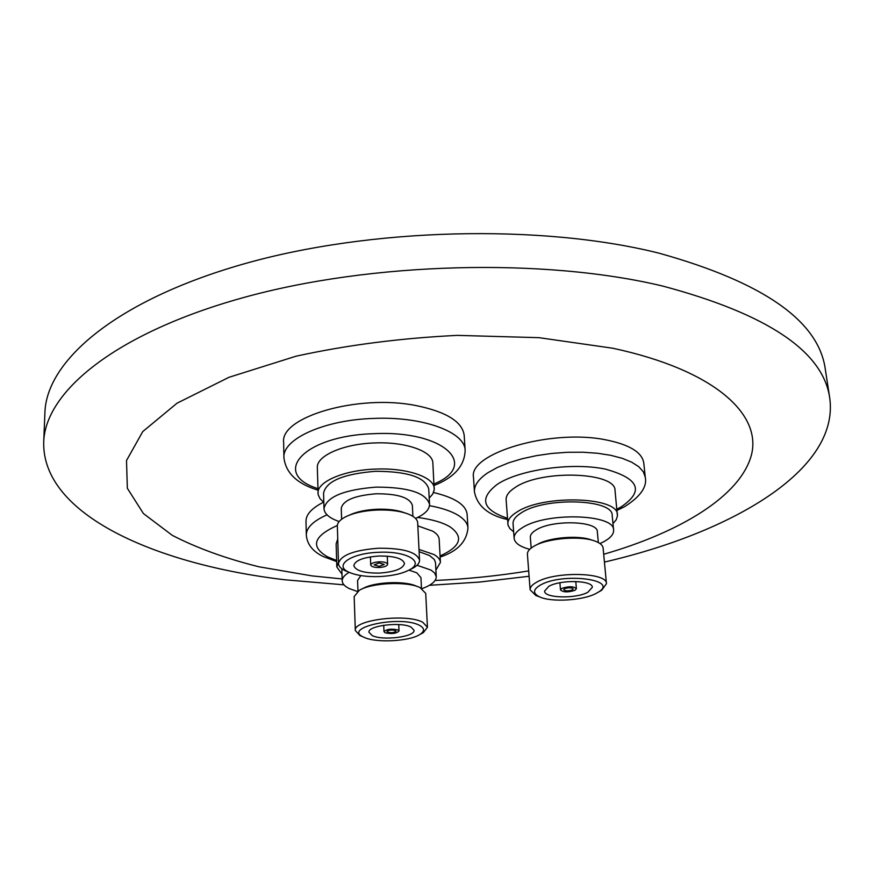 <?xml version="1.0" encoding="UTF-8"?>
<svg xmlns="http://www.w3.org/2000/svg" width="874" height="874" viewBox="0 0 874 874"><rect width="100%" height="100%" fill="white"/><g stroke="black" fill="none" stroke-linecap="round" stroke-linejoin="round"><path stroke-width="1.31" d="M474.429 491.767L473.511 477.455C468.147 453.442 550.849 428.642 605.638 439.819C629.367 444.549 642.073 452.262 643.767 462.947L645.285 477.313L643.373 471.851L638.818 466.749L631.727 462.193L622.255 458.326L610.707 455.299L597.412 453.245L582.838 452.219L567.466 452.284L551.844 453.431L536.505 455.627L521.975 458.795L508.755 462.794L497.273 467.503L487.878 472.736C478.57 479.007 474.079 485.354 474.429 491.767C477.182 505.959 488.227 515.223 507.532 519.56M283.919 457.637L283.646 442.517C279.756 416.953 358.089 393.89 415.958 405.547C446.352 411.774 462.444 421.749 464.203 435.46L465.143 450.492C465.329 432.051 422.623 416.144 373.274 418.438C323.915 419.946 282.247 439.174 283.919 457.637C285.732 472.965 297.073 483.803 317.918 490.139M327.018 514.819C313.231 520.991 306.326 527.721 306.315 535.008L305.998 521.254C305.966 514.48 311.821 508.122 323.544 502.179M342.149 578.938L311.985 575.89L258.901 566.778C225.885 558.552 197.032 548.085 172.331 535.38L143.412 513.541L127.353 488.293L126.501 460.543L142.746 431.592L177.061 403.176L228.944 377.317L296.067 356.188C347.175 345.044 400.926 338.107 457.331 335.376L538.963 337.67L612.674 348.213C714.582 370.03 762.008 414.32 751.4 455.059C740.376 496.093 680.507 532.102 603.694 554.28M528.683 570.919C498.038 575.9 466.836 579.08 435.099 580.456M343.974 584.837L284.848 579.768C155.736 564.517 42.171 514.764 43.7 442.288C44.978 392.273 114.275 333.54 242.764 297.772C370.893 262.014 544.032 257.601 662.754 286.071C767.722 314.105 823.395 351.523 829.787 398.336C839.401 470.387 731.516 532.616 604.437 562.08M529.087 576.272L479.509 582.062L429.385 585.307M43.7 442.288L44.913 412.768C46.267 361.17 115.117 300.842 242.491 264.309C369.516 227.786 541.072 223.624 658.952 253.154C763.199 282.204 818.643 320.867 825.285 369.134L829.787 398.336M433.515 492.51C454.862 497.645 466.061 504.91 467.12 514.316L467.972 527.994C467.666 523.471 464.465 519.287 458.369 515.42C451.508 511.203 441.883 507.947 429.484 505.664M387.63 632.197C391.596 633.06 394.392 632.71 396.02 631.148L395.409 630.504C391.443 629.641 388.635 629.99 387.007 631.552L387.63 632.197M398.009 629.946C391.399 628.504 386.723 629.083 383.992 631.684L385.041 632.765C391.661 634.185 396.315 633.606 399.025 631.006L398.009 629.946M372.182 635.562C382.681 640.97 415.325 636.862 414.047 630.241L411.075 627.106C400.947 621.523 367.506 625.675 368.959 632.284L372.182 635.562M419.4 625.292C400.347 615.045 341.974 627.576 363.442 637.015L364.076 637.321C375.842 643.144 409.567 641.407 419.924 634.458C424.895 631.192 424.72 628.133 419.4 625.292M420.722 634.032L423.333 632.645L427.441 627.27L422.808 622.299C406.803 613.242 352.921 619.917 355.325 630.525L359.891 635.518L362.612 636.665M427.441 627.27L425.714 593.37L420.044 587.59C407.218 581.112 371.614 582.685 359.345 590.289L354.167 596.549L355.325 630.525M416.832 586.356L416.559 586.246C405.143 580.489 373.624 581.887 362.699 588.65L362.437 588.77M421.476 588.311L420.94 577.638L416.822 572.831L408.977 570.121M360.853 575.584L357.597 580.434L357.969 591.141M422.033 588.639C431.461 585.154 436.213 581.177 436.257 576.709L435.514 562.725L434.312 559.491L429.582 555.558L419.116 551.669M436.257 576.709L434.662 573.027L431.101 570.132L417.029 565.26M349.196 572.317C344.487 575.07 342.16 577.922 342.215 580.871C342.368 583.756 344.717 586.323 349.25 588.573L357.444 591.512M435.908 570.045L440.43 562.408L439.163 539.313C438.977 536.352 436.814 533.632 432.685 531.163L417.827 525.886M337.746 539.061L336.129 543.792L336.818 566.964L342.007 574.185M440.43 562.408C440.245 559.546 438.082 556.913 433.941 554.52L419.007 549.44M338.457 562.375L336.818 566.964M379.098 562.965L374.094 564.877L379.24 566.374L384.232 564.451L379.098 562.965M379.283 567.499C384.385 567.117 387.171 566.046 387.608 564.298C387.04 562.605 384.178 561.774 379.054 561.818C373.93 562.201 371.155 563.271 370.718 565.008C371.308 566.713 374.159 567.543 379.283 567.499M378.813 556.028C363.431 557.208 355.095 560.398 353.806 565.598C355.598 570.733 364.163 573.235 379.513 573.082C394.808 571.935 403.132 568.734 404.487 563.468C402.794 558.399 394.24 555.919 378.813 556.028M379.644 576.556C392.513 575.89 402.553 573.606 409.753 569.695C424.961 561.698 406.519 550.806 378.671 552.302C350.791 553.122 333.202 565.554 349.054 572.251C356.559 575.54 366.763 576.982 379.644 576.556M409.622 569.772L413.413 567.892C417.564 565.456 419.607 562.889 419.542 560.179C416.876 552.062 403.187 548.074 378.508 548.227C353.861 550.128 340.521 555.241 338.489 563.566C338.642 566.276 340.893 568.679 345.252 570.755L349.185 572.317M419.542 560.179L417.674 522.728C417.444 519.538 414.593 516.763 409.108 514.393C400.827 511.072 390.11 509.618 376.967 510.023C363.824 510.678 353.249 513.005 345.241 516.993C339.953 519.812 337.32 522.827 337.342 526.028L338.489 563.566M404.815 512.863C397.473 510.099 388.187 508.887 376.934 509.247C365.693 509.804 356.516 511.76 349.403 515.125M412.899 516.326L412.364 505.38C409.972 497.612 397.954 493.744 376.312 493.777C354.724 495.482 343.034 500.321 341.264 508.275L341.614 519.243M415.532 518.413C424.884 514.262 429.56 509.564 429.538 504.331L428.73 488.916C425.245 477.204 407.47 471.337 375.405 471.315C343.416 473.883 326.133 481.17 323.566 493.154L323.981 508.613C324.396 513.857 329.443 518.162 339.134 521.538M429.538 504.331C426.053 492.838 408.224 487.102 376.049 487.124C343.93 489.68 326.57 496.847 323.981 508.613M429.21 498.114L432.706 494.094L434.203 489.943L432.859 463.122C433.001 451.355 405.514 441.501 374.269 442.965C343.001 443.937 316.246 455.955 317.338 467.71L318.158 494.618L319.993 498.639L323.817 502.375M434.247 488.544C434.411 477.138 406.771 467.612 375.317 469.109C343.853 470.114 316.912 481.836 318.005 493.231M572.35 589.928L573.224 588.945C571.563 587.492 568.668 587.415 564.538 588.737L563.675 589.71C565.336 591.163 568.22 591.228 572.35 589.928M561.927 588.333L560.496 589.95C563.249 592.375 568.067 592.496 574.939 590.321L576.403 588.683C573.628 586.257 568.799 586.137 561.927 588.333M587.82 592.288L592.332 587.306C592.878 580.249 560.496 579.484 548.796 586.334L544.589 591.13C544.207 598.187 575.813 598.974 587.82 592.288M540.416 585.056C532.889 589.502 532.616 593.446 539.597 596.876C551.221 602.448 582.794 600.569 595.926 593.522L598.253 592.19C619.961 579.549 562.692 572.142 540.416 585.056M598.614 591.982L601.727 590.234L606.458 583.646C607.408 572.317 555.219 571.093 536.691 582.171C532.168 584.673 529.972 587.208 530.114 589.775L535.86 595.511L539.214 596.734M606.458 583.646L603.115 548.053C602.82 545.463 600.405 543.257 595.882 541.432C581.789 535.358 547.222 538.067 533.916 546.261L533.402 546.556C529.262 549.091 527.273 551.647 527.415 554.236L530.114 589.775M598.351 542.557L597.335 531.72C598.067 520.882 552.346 519.473 536.101 529.972C532.124 532.342 530.201 534.768 530.332 537.248L531.163 548.074M599.99 543.562L603.945 541.629C610.62 537.936 613.843 534.09 613.614 530.081L612.182 515.409C613.319 499.01 545.114 496.814 521.363 512.787C515.627 516.348 512.852 519.964 513.06 523.646L514.13 538.286C514.753 543.049 519.954 546.731 529.731 549.32M613.614 530.081C614.793 513.988 546.348 511.924 522.477 527.623C516.72 531.119 513.934 534.68 514.13 538.286M612.98 523.581L616.148 519.844L617.426 516.086L615.034 490.62C616.257 471.927 541.104 469.283 515.147 487.484C508.897 491.505 505.882 495.613 506.122 499.775L508.045 525.176L509.924 528.65L513.65 531.796M617.415 514.852C618.716 496.716 543.125 494.302 516.96 512.011C510.667 515.922 507.63 519.91 507.849 523.952M592.048 540.187C579.407 534.877 549.036 537.302 537.248 544.535M440.081 555.962C460.696 546.589 464.05 536.898 450.132 526.902C442.648 522.444 431.8 519.298 417.608 517.463M337.364 525.46C313.395 536.188 310.117 546.643 327.542 556.836L336.632 560.496M433.996 483.967C479.979 465.176 444.134 430.106 373.897 433.69C303.518 435.547 270.186 473.533 317.885 488.632M616.858 509.181L620.824 507.106C644.542 491.155 639.32 478.471 605.158 469.054C571.574 462.16 519.429 469.655 497.47 484.196C478.897 498.344 482.219 509.706 507.444 518.304M383.73 625.238L383.992 631.684M363.442 637.015L359.891 635.518M341.832 568.755L342.215 580.871M306.315 535.008C307.08 544.284 312.717 551.461 323.205 556.519L336.665 561.578M440.135 557.044C457.397 551.407 466.672 541.727 467.972 527.994M419.924 634.458L423.333 632.645M398.741 624.56L399.025 631.006M387.269 556.159L387.608 564.298M409.753 569.695L413.413 567.892M465.143 450.492C464.586 465.853 454.229 477.51 434.083 485.463M349.054 572.251L345.252 570.755M370.412 556.858L370.718 565.008M559.895 582.761L560.496 589.95M539.597 596.876L535.86 595.511M616.989 510.449L624.626 506.658C640.358 496.672 647.241 486.894 645.285 477.313M598.253 592.19L601.727 590.234M575.78 581.483L576.403 588.683"/></g></svg>
